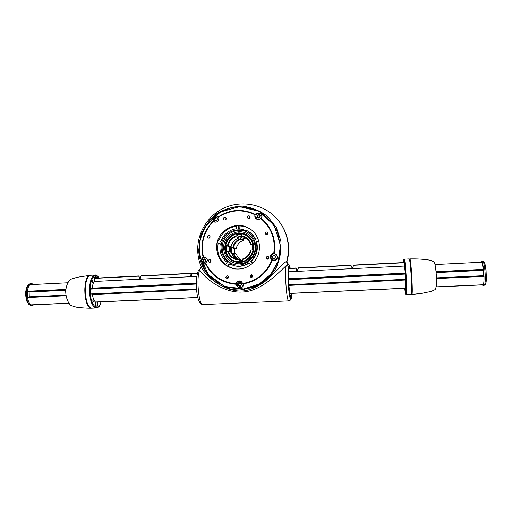 <?xml version="1.0" encoding="UTF-8"?>
<svg xmlns="http://www.w3.org/2000/svg" width="512" height="512" viewBox="0 0 512 512"><rect width="100%" height="100%" fill="white"/><g stroke="black" fill="none" stroke-linecap="round" stroke-linejoin="round"><path stroke-width="0.77" d="M286.771 262.33L286.682 261.37C291.61 244.365 285.6 225.082 272.186 214.227C282.08 222.694 287.462 233.542 288.346 246.784C288.57 251.725 288.013 256.582 286.682 261.37L287.917 263.84L288.838 264.563M291.84 293.37C291.654 296.838 291.296 298.624 290.765 298.72C290.701 299.962 290.067 300.685 288.851 300.883L202.912 304.544L288.851 300.883C290.067 300.685 290.701 299.962 290.765 298.72L290.618 295.603L290.765 298.72C288.941 299.667 287.027 273.376 288.499 267.379C288.256 266.221 287.501 265.619 286.227 265.568C284.506 272.282 286.682 301.978 288.787 300.89L202.976 304.544C198.694 305.696 196 276.678 199.821 269.997L198.253 270.982C194.829 279.386 195.968 304.646 202.976 304.544M290.054 267.558L290.189 268.288M290.88 293.414L290.547 293.875C289.274 294.502 287.93 276.25 288.941 271.872L288.851 269.958C287.565 274.259 289.107 296.358 290.624 295.603L291.328 293.395L290.624 295.603C289.101 296.294 287.571 274.253 288.851 269.958L289.229 265.67L289.331 267.974L288.755 268.006L289.914 268.307M288.768 268.262L289.914 268.205M288.499 267.379L289.229 265.67L286.682 261.37C285.568 261.734 283.411 263.616 280.218 266.995L268.55 278.515C262.01 284.333 254.701 288.301 246.618 290.413C227.283 294.656 205.875 276.768 201.51 267.514L201.446 267.373M252.045 277.261L251.706 277.408L251.238 276.416L252.205 275.002M228.403 277.978L227.462 277.606M210.957 261.517L210.502 260.461M226.182 218.298L225.133 219.725L226.157 219.174M249.139 217.203L250.118 217.517M267.744 232.71L268.006 233.229M287.917 263.846L286.227 265.568C277.197 274.042 260.774 291.539 242.054 292.051C223.13 293.178 203.923 277.581 199.814 269.997L200.416 268.384L198.31 270.874M228.448 277.888L227.456 277.478M211.072 260.723L210.854 260.173M249.037 217.325L250.08 217.638M268.979 257.248L268.352 259.091M246.381 231.616C252.102 234.803 255.226 239.725 255.75 246.374C256.576 257.606 245.101 267.366 234.419 264.602C224.531 262.483 218.496 251.085 222.086 241.491C225.478 231.827 237.427 226.931 246.381 231.616L247.29 232.122C238.579 227.565 226.957 232.109 223.36 241.395C219.584 250.611 224.89 261.901 234.342 264.589M250.605 264.826L248.941 262.714C244.448 265.798 239.571 266.822 234.31 265.792L229.043 263.757L227.443 266.227L225.523 264.941L227.123 262.47C221.274 257.587 218.989 251.334 220.262 243.712L217.498 242.963L218.118 240.704L220.883 241.446C223.68 234.24 228.845 229.997 236.378 228.723L236.256 225.792L238.566 225.651L238.688 228.582L247.059 230.643C250.778 232.634 253.53 235.571 255.309 239.45L257.869 238.445M258.662 240.653L256.128 241.645C258.054 249.171 256.269 255.699 250.765 261.222L252.422 263.322M233.978 265.715L234.867 265.926C239.994 266.938 244.774 265.978 249.197 263.034M229.536 264.032L228.026 266.362L227.443 266.227M250.765 261.222L252.634 263.123M220.25 243.77L217.498 242.963M215.36 216.211L217.83 216.09L218.886 218.477C218.554 221.197 217.069 222.387 214.413 222.054L213.005 221.171L213.498 217.926M201.818 260.486C201.811 258.79 202.24 257.69 203.11 257.184L205.216 257.261C206.534 257.85 207.258 258.88 207.379 260.358L205.466 263.706L204.339 264.09L202.374 262.579M236.083 283.814C236.768 281.536 238.266 280.608 240.563 281.024L242.906 283.494L243.11 284.282C243.59 285.958 242.861 287.155 240.922 287.866C238.08 287.546 236.467 286.349 236.083 284.282L236.083 283.814C222.246 282.592 212.16 275.808 205.811 263.469M271.904 259.981C269.05 256.8 269.664 254.554 273.747 253.242L276.013 254.189L277.606 256.941C277.005 259.635 275.603 260.787 273.402 260.397L271.904 259.981C266.368 273.146 256.698 280.979 242.906 283.494M260.71 218.458C259.565 219.494 258.278 219.744 256.858 219.219C255.066 218.246 254.445 216.762 255.002 214.765L255.232 214.374C256.736 212.762 258.829 212.73 261.523 214.272L262.17 216.134L260.71 218.458C271.315 227.52 275.661 239.117 273.747 253.242M223.482 218.81C223.674 217.587 224.358 217.146 225.523 217.485C226.637 219.13 226.202 219.962 224.211 219.981L223.482 218.81M208.333 261.011C208.442 259.974 209.005 259.488 210.016 259.558C211.533 260.845 211.334 261.76 209.427 262.317L208.333 261.011M249.862 276.141L251.514 274.669C253.126 275.885 252.973 276.826 251.059 277.485L249.862 276.141M265.19 233.44C265.408 232.154 266.125 231.725 267.347 232.134C268.39 233.869 267.904 234.682 265.882 234.592L265.19 233.44M266.272 257.914C266.419 256.762 267.059 256.294 268.192 256.506C269.549 258.01 269.222 258.906 267.213 259.187L266.272 257.914M225.818 277.325L227.398 275.846C229.037 277.005 228.915 277.946 227.046 278.662L225.818 277.325M207.411 236.87C207.558 235.744 208.179 235.277 209.267 235.475C210.592 236.947 210.272 237.824 208.314 238.118L207.411 236.87M247.366 217.293C247.597 215.994 248.32 215.571 249.536 216.013C250.515 217.766 250.003 218.56 248.006 218.406L247.366 217.293M252.294 263.437C246.886 268.096 240.723 269.85 233.805 268.685C223.456 265.946 217.734 259.194 216.634 248.429C215.354 232.211 234.694 219.75 248.538 228.07C261.222 234.477 263.354 254.054 252.294 263.437M258.771 241.037L256.595 241.888L256.128 241.645M249.491 228.627L249.331 228.538C246.144 226.81 242.733 225.946 239.104 225.952L239.213 228.589M238.566 225.651L239.104 225.952M236.275 226.163C227.725 227.75 221.888 232.653 218.758 240.877M218.118 243.194L217.626 248.768C218.01 255.283 220.685 260.608 225.658 264.736M228.026 266.362L233.53 268.634M255.61 239.328C253.869 235.731 251.27 232.966 247.808 231.053M251.258 261.382C256.736 255.878 258.515 249.376 256.595 241.888M218.125 216.365L215.904 216.083M213.568 220.557L214.95 222.17M241.126 281.261L237.99 282.374M237.549 286.061C238.253 287.334 239.328 287.942 240.762 287.885M276.288 254.426C272.134 251.277 268.429 259.277 273.517 260.41M268.774 256.915L267.462 258.4L267.808 259.264M210.867 260.166L210.163 261.453L210.381 262.157M225.133 219.725L225.197 220.077M267.866 232.71L266.387 234.195L266.541 234.778M228.211 276.269L227.462 277.581L227.853 278.502M210.054 236.243L209.344 238.061M250.093 216.749L248.832 218.611M205.85 257.594L203.674 257.914M202.515 262.765L204.544 264.083M272.474 256.467L272.358 256.966M261.587 214.336L258.272 213.376M255.802 216.685L257.229 219.354M258.426 214.784L259.706 214.963L260.16 216.186L258.95 217.76L257.664 217.568L257.203 216.346L258.413 214.771M234.195 268.787L235.136 268.992M241.299 285.03L240.429 286.054L239.142 285.843L238.694 283.942L239.571 282.918L240.858 283.13L241.299 285.03M239.725 282.97L238.886 284.614L239.277 285.824M241.011 283.187L240.506 283.347M239.789 285.664L240.563 286.035M205.818 261.216L204.915 262.227L203.661 262.022L203.264 260.154L204.173 259.142L205.427 259.347L205.818 261.216M204.346 259.245L203.642 260.243L203.846 262.003M205.606 259.456L204.71 259.514M204.397 261.856L205.107 262.202M217.28 219.501L216.301 220.486L215.04 220.301L214.72 218.47L215.706 217.485L216.966 217.67L217.28 219.501M215.853 217.632L214.899 219.238M217.107 217.824L216.371 217.958M214.701 219.142L215.232 220.326M215.987 220.205L216.493 220.512M258.534 214.906L257.357 216.422M259.808 215.091L258.867 215.174M257.402 216.454L257.798 217.619M258.746 217.549L259.085 217.811M275.251 257.51L274.272 258.522L272.966 258.317L272.595 256.429L273.587 255.424L274.886 255.629L275.251 257.51M273.696 255.494L272.819 256.531L273.069 258.336M275.002 255.699L274.176 255.84M273.888 258.202L274.374 258.541M238.816 237.997L236.07 236.704L235.878 234.739L238.842 236.179L238.816 237.997C234.726 239.488 232.154 242.368 231.098 246.63L229.37 246.778L229.421 251.661M239.885 261.28L239.731 260.07L236.352 259.078C232.39 257.869 229.747 255.283 228.429 251.322L227.725 251.315C229.216 255.878 232.282 258.707 236.915 259.802L236.998 259.232M238.842 236.179L241.67 235.699L241.805 236.365L244.294 237.171C247.328 238.643 249.376 240.998 250.426 244.25L252.23 244.096L252.48 249.939L250.675 250.086C249.587 254.464 246.944 257.414 242.746 258.925L242.726 260.813L236.966 261.114L236.915 259.802M245.869 238.061L241.805 236.365M252.474 245.203L250.426 244.25M228.429 251.322L231.328 252.314C232.416 255.674 234.554 258.054 237.76 259.462M235.936 236.051C231.424 237.651 228.608 240.8 227.488 245.504L228.192 245.517C229.274 241.165 231.898 238.227 236.07 236.704M228.192 245.517L231.098 246.63M227.725 251.315L226.432 251.386L226.202 245.581L227.488 245.504M226.202 245.581L229.37 246.778M253.363 246.957C253.216 253.53 249.12 259.258 243.002 261.459C238.733 262.202 234.739 261.498 231.021 259.341C227.846 256.442 225.952 252.838 225.325 248.538C225.485 242.016 229.53 236.333 235.61 234.099C239.853 233.331 243.846 234.01 247.584 236.134C250.79 239.021 252.717 242.63 253.363 246.957M235.878 234.739L241.619 234.4L241.677 235.712C246.317 236.768 249.402 239.59 250.925 244.166M242.669 259.494C247.213 257.907 250.048 254.746 251.174 250.01M235.84 261.965C242.816 263.168 248.211 260.704 252.038 254.566L253.766 246.963C253.312 241.338 250.643 237.229 245.754 234.63C250.65 237.229 253.318 241.344 253.773 246.963C254.464 256.365 244.736 264.467 235.84 261.965C229.318 259.923 225.722 255.462 225.05 248.582C224.224 238.022 236.499 229.702 245.754 234.63C238.374 230.963 228.704 235.04 225.933 242.925C223.002 250.752 227.821 260.064 235.84 261.965L238.016 262.323M242.426 260.89L241.35 260.608C237.53 259.443 234.982 256.954 233.709 253.133L233.037 253.126C233.773 255.622 235.168 257.651 237.21 259.219M239.859 260.704L241.197 261.146M242.682 236.8L240.89 237.178L240.947 238.438C236.595 239.974 233.882 243.008 232.806 247.533L231.565 247.603L231.795 253.197L233.037 253.126M232.806 247.533L233.485 247.546C234.522 243.354 237.05 240.525 241.069 239.059L240.947 238.438M245.907 238.086L243.642 238.509L243.616 240.262L241.069 239.059M243.642 238.509L240.89 237.178M233.709 253.133L236.403 254.061C237.427 257.235 239.443 259.507 242.451 260.883M243.616 240.262C239.674 241.696 237.197 244.467 236.179 248.576L234.502 248.717L234.554 253.421M234.502 248.717L231.565 247.603M233.485 247.546L236.179 248.576M223.61 248.634C222.701 236.992 236.301 227.866 246.458 233.408C251.738 236.275 254.618 240.762 255.104 246.861C255.859 257.107 245.318 265.978 235.597 263.347C228.358 261.152 224.358 256.25 223.61 248.634M29.28 297.171L29.126 291.514M27.962 291.571L65.747 289.76L27.962 291.571L27.334 291.27C27.738 288.256 28.589 286.061 29.888 284.685L29.965 284.685M68.493 303.277L33.875 304.736M31.11 304.845L31.046 304.851C29.312 303.648 28.115 301.21 27.462 297.536L65.894 295.469L27.552 297.254M483.968 276.058L436.486 278.259L484.026 276.365C484.083 280.512 483.84 283.309 483.296 284.762L483.27 284.762M482.24 284.819L482.771 285.363C485.222 285.811 483.622 260.352 481.261 261.261L480.595 262.272M482.054 262.214L483.36 269.747L436.102 272.013L483.354 269.747M482.918 269.766L483.322 276.083M353.638 265.082L404.122 262.534L353.638 265.082L352.819 267.699L352.41 267.725L352.454 268.64L352.41 267.725L351.994 267.744L350.912 265.222L298.406 267.872L297.581 270.458L297.178 270.477L297.222 271.386L297.178 270.477L296.774 270.502L295.75 268.006L296.653 268.397L297.536 270.464M189.76 273.581L141.062 276.038L189.76 273.581L191.053 276.659L192.122 273.459L197.459 273.19M192.243 273.242L197.517 272.973L192.122 273.459M298.406 267.872L350.912 265.222L352.051 267.738M94.349 278.4L138.758 276.154L140.006 279.194L141.062 276.038M141.203 275.821L189.722 273.37L191.987 273.894M138.758 276.154L141.018 276.179M95.878 306.144L97.728 306.061L95.782 306.106L95.61 302.112C94.022 300.915 92.934 298.246 92.346 294.125L90.784 293.901L90.65 288.672L92.205 288.55C92.493 285.126 93.229 282.707 94.426 281.299L94.464 277.088L95.718 276.666L97.491 277.344L94.323 277.504M94.336 278.048L97.658 277.875L97.491 277.344M97.843 301.984L97.792 305.843L95.712 305.939M93.325 301.19L92.928 302.31L92.864 300.077L93.325 301.19M92.806 281.555L92.422 282.637L92.333 280.416L92.806 281.555M100.595 301.862L100.294 302.253L99.981 301.888M95.61 302.189L97.69 302.099M92.205 288.55L90.65 288.627M403.654 262.554L404.109 262.374M404.077 261.792L403.635 261.811L403.648 262.4M403.635 261.811L403.834 260.973L404.032 261.357L405.318 273.6L405.766 292.717M405.485 292.493L405.222 288.339M404.666 265.946L404.678 267.2L404.666 265.946M404.928 288.352L404.909 288.762L404.838 288.358M405.907 287.2L405.914 288.422L405.907 287.2M91.891 308.16L91.603 308.186C83.501 309.331 82.298 274.605 90.438 275.29L90.65 275.29M409.664 259.078L409.792 258.893C411.027 257.619 413.203 295.277 411.84 294.458L411.68 294.285M411.84 294.458L421.939 293.318L431.232 291.411L435.149 289.619L436.41 286.285L436.378 275.955C435.898 269.229 435.232 264.73 434.387 262.451C433.018 261.178 431.213 260.365 428.986 260.013C420.563 258.982 418.048 258.842 409.792 258.893M33.882 284.474L31.898 283.693C25.414 283.322 26.112 306.074 32.57 305.293L33.971 304.819M289.229 265.67L290.125 268.026M198.746 250.17C199.098 272.294 219.168 291.341 241.35 289.894L254.995 286.893C263.552 282.605 270.515 276.435 275.885 268.397C279.955 259.61 281.606 250.419 280.832 240.813L276.314 227.475L267.686 216.512C260.192 210.784 251.795 207.334 242.49 206.163C233.12 206.464 224.416 209.069 216.384 213.99C209.171 220.07 203.878 227.533 200.499 236.371L198.746 250.17M218.547 217.107C230.31 209.67 242.464 208.896 255.002 214.765M203.494 257.069C200.493 243.501 203.757 231.629 213.28 221.459M255.232 214.374C242.554 208.442 230.266 209.229 218.368 216.742M213.005 221.171C203.379 231.462 200.083 243.469 203.11 257.184M205.466 263.706C211.885 276.179 222.093 283.04 236.083 284.282M241.05 289.101L227.526 287.398C218.938 284.006 211.789 278.688 206.067 271.45C201.523 263.411 199.232 254.739 199.206 245.453C200.57 236.25 204.07 227.949 209.709 220.55C216.378 214.086 224.186 209.677 233.12 207.334C242.298 206.394 251.104 207.827 259.526 211.629C267.264 216.73 273.222 223.482 277.408 231.885L280.352 245.453C281.856 267.693 262.886 288.608 241.05 289.101M274.234 253.312L274.758 245.171C274.022 234.086 269.453 225.069 261.05 218.131M243.027 283.955C256.979 281.408 266.752 273.485 272.365 260.173M242.125 282.035L240.576 281.408C236.57 280.838 236.013 287.552 240.058 287.642L242.918 286.432L241.549 287.469L240.064 287.642L241.312 287.443L243.194 285.395M240.602 286.144C236.25 287.002 239.405 279.968 241.632 283.859L240.602 286.144M206.483 258.138L205.542 257.741C201.722 256.653 200.339 263.27 204.269 263.795L204.397 263.821M204.269 263.795L205.325 263.802M205.133 262.317C200.858 263.187 203.974 256.23 206.144 260.058L205.133 262.317M203.782 259.507L204.16 259.597M205.165 259.411L205.536 259.501M203.264 260.154L203.642 260.243M203.162 260.781L203.533 260.87M203.437 261.555L203.814 261.645M204.717 262.086L205.088 262.176M218.483 216.973L217.702 216.39C214.221 214.368 211.341 220.525 214.97 221.933L215.11 222.003M214.97 221.933L215.75 222.17M216.595 220.608C212.314 221.517 215.424 214.56 217.606 218.342L216.595 220.608M215.238 217.824L215.59 218.01M216.621 217.709L216.973 217.894M214.72 218.47L215.072 218.656M214.899 219.866L215.245 220.045M261.894 217.062L261.779 215.277L260.749 213.907C257.555 211.437 253.658 216.896 257.146 219.014L257.21 219.059M260.947 214.061L262.157 216.237L260.883 214.01M257.146 219.014L258.374 219.488M259.29 217.901C254.925 218.822 258.074 211.789 260.32 215.616L259.29 217.901M275.354 254.163C271.437 252.506 269.158 258.848 273.037 260.006L275.206 259.981C276.909 259.123 277.517 257.766 277.03 255.923L275.354 254.163C271.629 252.403 269.114 258.746 273.037 260.006L273.216 260.083C276.448 260.186 277.773 258.829 277.197 256.006L275.558 254.266L277.197 256C277.683 257.843 277.082 259.194 275.379 260.058L272.998 259.994M274.547 258.63C270.125 259.52 273.306 252.442 275.578 256.333L274.547 258.63M230.669 246.701L230.477 252.019M241.709 235.904L238.867 236.787L241.715 235.904M224.64 248.576C225.203 239.578 229.882 234.336 238.675 232.858C247.59 233.274 252.717 237.958 254.061 246.918C253.491 256.006 248.781 261.261 239.917 262.688C231.008 262.189 225.914 257.485 224.64 248.576M246.918 233.645C251.962 236.563 254.714 240.979 255.168 246.893C255.923 257.133 245.389 265.997 235.674 263.366L235.597 263.347M235.226 269.011L234.24 268.8L235.226 269.011M483.565 269.37L436.07 271.648M405.069 273.139L288.595 278.733M196.371 283.155L92.237 288.154M65.773 289.427L27.334 291.27M27.443 291.558L65.747 289.722M92.211 288.454L196.371 283.462M288.602 279.04L405.094 273.453M436.102 271.968L483.546 269.696M29.888 284.685L67.462 282.822M94.266 281.491L196.826 276.39L94.278 281.472M404.346 266.061L288.934 271.795L404.352 266.08M435.11 264.55L482.086 262.214L435.11 264.531M405.094 273.498L288.602 279.078L405.094 273.498M196.371 283.501L92.205 288.493L196.371 283.501M405.459 279.706L288.883 285.114L405.459 279.699M196.602 289.402L92.365 294.24L196.602 289.402M27.462 297.536L65.926 295.75M92.403 294.522L196.627 289.69M288.902 285.408L405.472 280.006M436.499 278.566L484.026 276.365M483.296 284.762L436.346 286.848L483.283 284.774M405.555 288.218L290.144 293.344L405.549 288.23M95.45 301.997L197.837 297.453L95.437 301.99M68.429 303.187L31.046 304.851M95.552 302.074L197.856 297.536L95.565 302.08M290.182 293.434L405.542 288.314L290.182 293.446M436.333 286.95L482.208 284.915L436.333 286.957M29.203 292.051L65.709 290.31M90.63 289.114L196.371 284.064M288.614 279.654L405.35 274.08M436.154 272.608L482.938 270.374M483.29 275.693L436.474 277.869M405.651 279.302L288.851 284.736M196.576 289.03L90.79 293.952M65.85 295.117L29.299 296.813M288.787 268.582L295.827 268.224M295.75 268.006L288.774 268.365L295.75 268.006M298.317 268.102L351.008 265.44M353.562 265.312L404.134 262.758M138.739 275.942L94.342 278.189L138.746 275.942M101.152 301.837C98.31 312.966 90.355 305.914 90.195 291.27C89.715 279.123 95.162 271.366 98.995 277.952M99.11 277.946C97.44 275.648 96.109 274.682 95.11 275.046C91.456 276.038 89.568 281.453 89.44 291.29C90.138 301.53 92.416 307.091 96.282 307.981C100.218 306.835 99.782 304.986 101.216 301.83M92.205 308.16L92.122 308.16C84.032 309.312 82.829 274.547 90.963 275.258L95.027 275.053M88.166 277.12C83.373 281.843 84.134 302.278 89.274 306.56M403.475 262.566C403.552 255.245 404.813 263.245 405.555 276.378C406.509 292.186 405.888 300.179 404.762 288.358L405.683 294.253L406.368 294.694C406.848 293.53 406.79 287.411 406.208 276.326C405.53 265.728 404.909 260.006 404.339 259.168C403.744 260.288 403.814 257.229 403.469 262.566M404.352 259.168L409.184 258.918C409.83 259.757 410.496 265.478 411.181 276.09C411.77 287.187 411.782 293.318 411.232 294.483L406.368 294.694M411.514 293.312C412.294 296.429 412.454 287.302 411.77 276.083C410.944 263.821 410.221 258.477 409.613 260.058M31.629 305.338L31.558 305.338C25.088 306.118 24.397 283.373 30.893 283.744L31.827 283.699M484.826 283.834C487.699 287.392 485.933 258.758 483.52 262.579M482.771 285.363L484.026 285.306C484.678 284.006 486.867 288.966 486.048 270.381C485.024 262.496 484.173 262.246 483.949 261.85L482.541 261.197C484.909 260.288 486.509 285.754 484.026 285.306L484 285.306M286.778 262.355C288.25 257.402 288.87 252.339 288.64 247.168C287.866 234.797 282.982 224.339 273.99 215.795M288.787 300.89L288.851 300.883C291.75 299.386 290.938 300.55 291.866 293.37M290.234 268.288L290.08 267.629M288.09 263.923C288.858 263.994 289.517 265.235 290.08 267.642M287.738 263.763L286.714 262.554M272.186 214.227C258.65 203.034 238.81 200.717 223.053 208.493C207.302 216.269 197.082 233.427 197.728 250.982C197.958 256.73 199.219 262.24 201.51 267.514L201.453 267.386M200.422 268.378L201.318 267.072M234.31 265.792L234.867 265.926M249.331 228.538L248.538 228.07M280.461 245.478L278.336 260.704L270.886 274.163L259.155 283.987L243.667 288.973L224.55 286.413L208.403 274.643L199.731 255.834L199.814 240.646L205.171 226.669L220.019 212.109L239.661 206.656L259.046 211.302L274.15 225.331L280.461 245.478M240.576 281.408C236.563 280.896 235.949 287.584 240.058 287.642M216.032 217.773L216.397 217.971M214.669 219.123L215.002 219.296M230.675 246.694L230.483 252.026M244.294 237.171L244.934 237.491M67.475 282.803L29.926 284.666M31.078 304.858L68.435 303.2M68.499 303.283L33.958 304.819M90.963 275.258C88.09 274.694 84.307 282.483 84.858 291.917C84.973 301.37 89.293 308.915 92.122 308.16L96.282 307.981M409.203 258.918L409.869 259.322L410.586 262.598L411.77 276.083L412.128 292.256L411.834 294.067L411.232 294.483M91.603 308.186C88.07 308.32 80.589 307.827 76.269 307.149L70.688 305.421C67.488 301.85 65.818 297.024 65.683 290.95C66.458 284.806 68.288 280.87 71.168 279.142L77.069 277.299L90.355 275.29M32.57 305.293L31.558 305.338C28.032 304.25 29.408 305.05 27.13 301.85C26.24 300.115 25.728 296.973 25.6 292.422C26.08 289.325 26.726 287.155 27.539 285.92L30.893 283.744M482.515 261.197L481.286 261.254"/></g></svg>
